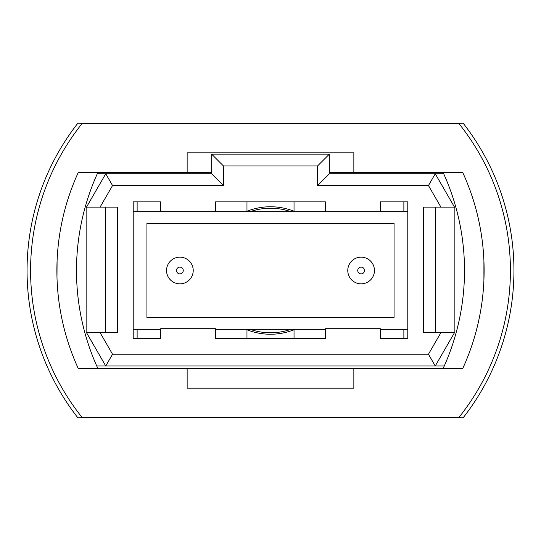 <?xml version="1.0" encoding="UTF-8"?>
<svg xmlns="http://www.w3.org/2000/svg" width="541" height="541" viewBox="0 0 541 541"><rect width="100%" height="100%" fill="white"/><g stroke="black" fill="none" stroke-linecap="round" stroke-linejoin="round"><path stroke-width="0.81" d="M179.889 257.164A13.336 13.336 0 0 1 193.225 270.5A13.336 13.336 0 0 1 179.889 283.836A13.336 13.336 0 0 1 166.547 270.5A13.336 13.336 0 0 1 179.889 257.164A13.336 13.336 0 0 0 166.547 270.5A13.336 13.336 0 0 0 179.889 283.836M361.111 257.164A13.336 13.336 0 0 1 374.453 270.5A13.336 13.336 0 0 1 361.111 283.836A13.336 13.336 0 0 1 347.775 270.5A13.336 13.336 0 0 1 361.111 257.164A13.336 13.336 0 0 0 347.775 270.5A13.336 13.336 0 0 0 361.111 283.836M407.792 211.659L133.208 211.659M133.208 329.341L160.663 329.341M215.582 329.341L325.418 329.341M380.337 329.341L407.792 329.341M394.064 317.574L394.064 223.426L146.936 223.426L146.936 317.574L394.064 317.574M86.134 332.012L86.134 207.744L105.745 173.776L211.659 173.776L211.659 154.165L329.341 154.165L329.341 173.776L435.255 173.776L454.866 207.744L454.866 332.012L435.255 365.987L105.745 365.987L86.134 332.012M454.501 207.115L440.915 207.115L428.458 185.543L317.574 185.543L317.574 165.931L223.426 165.931L223.426 185.543L112.542 185.543L100.085 207.115L117.519 207.115L117.519 332.641L100.085 332.641L112.542 354.22L428.458 354.22L440.915 332.641L454.501 332.641M440.915 207.115L423.481 207.115L423.481 332.641L440.915 332.641M380.337 211.659L380.337 201.854L407.792 201.854L407.792 338.524L380.337 338.524L380.337 328.718L325.418 328.718L325.418 338.524L215.582 338.524L215.582 328.718L160.663 328.718L160.663 338.524L133.208 338.524L133.208 201.854L160.663 201.854L137.13 201.854L137.13 211.659M160.663 211.659L160.663 201.854M215.582 211.659L215.582 201.854L325.418 201.854L294.034 201.854L294.034 211.26A63.743 63.743 0 0 1 295.014 211.659M325.418 211.659L325.418 201.854M96.738 365.987L105.745 365.987L112.542 354.22M428.458 354.22L435.255 365.987L444.262 365.987M443.708 173.776L435.255 173.776L428.458 185.543M112.542 185.543L105.745 173.776L97.292 173.776M435.255 207.115L435.255 332.641M100.085 207.115L86.499 207.115M105.745 332.641L105.745 207.115M86.499 332.641L100.085 332.641M317.574 185.543L329.341 173.776M317.574 165.931L329.341 154.165M223.426 165.931L211.659 154.165M223.426 185.543L211.659 173.776M295.014 329.341A63.743 63.743 0 0 1 245.986 329.341M245.986 211.659A63.743 63.743 0 0 1 294.034 211.26M133.208 201.854L137.13 201.854M246.966 211.26L246.966 201.854L215.582 201.854M246.966 329.74L246.966 338.524M403.87 338.524L403.87 329.341M403.87 211.659L403.87 201.854L380.337 201.854M403.87 201.854L407.792 201.854M137.13 329.341L137.13 338.524M294.034 338.524L294.034 329.74M510.42 270.5L510.217 280.306L510.217 260.694M483.911 260.694L483.911 280.306L483.911 260.694M30.783 280.306L30.783 260.694M56.988 277.438L57.089 260.694L56.954 276.011M458.788 123.402L463.11 123.172A238.892 238.892 0 0 1 463.11 417.828L458.788 417.598A235.362 235.362 0 0 0 458.788 123.402L82.212 123.402A235.362 235.362 0 0 0 82.212 417.598L458.788 417.598M70.445 133.208A238.892 238.892 0 0 0 70.445 407.792M82.212 417.598L77.89 417.828A238.892 238.892 0 0 1 77.89 123.172L82.212 123.402M353.855 368.57L462.711 368.57A235.362 235.362 0 0 0 462.711 172.43L353.855 172.43L353.855 152.819L187.145 152.819L187.145 172.43L78.289 172.43A235.362 235.362 0 0 0 78.289 368.57L187.145 368.57L187.145 388.181L353.855 388.181L353.855 368.57L187.145 368.57M187.145 172.43L211.659 172.43M329.341 172.43L353.855 172.43M443.099 368.57A235.362 235.362 0 0 0 443.099 172.43M97.901 368.57A235.362 235.362 0 0 1 97.901 172.43M290.889 329.341A62.269 62.269 0 0 1 250.111 329.341M250.111 211.659A62.269 62.269 0 0 1 290.889 211.659M179.889 273.874A3.374 3.374 0 0 0 183.257 270.5A3.374 3.374 0 0 0 179.889 267.126A3.374 3.374 0 0 0 176.515 270.5A3.374 3.374 0 0 0 179.889 273.874M361.111 273.874A3.374 3.374 0 0 0 364.485 270.5A3.374 3.374 0 0 0 361.111 267.126A3.374 3.374 0 0 0 357.743 270.5A3.374 3.374 0 0 0 361.111 273.874"/></g></svg>
